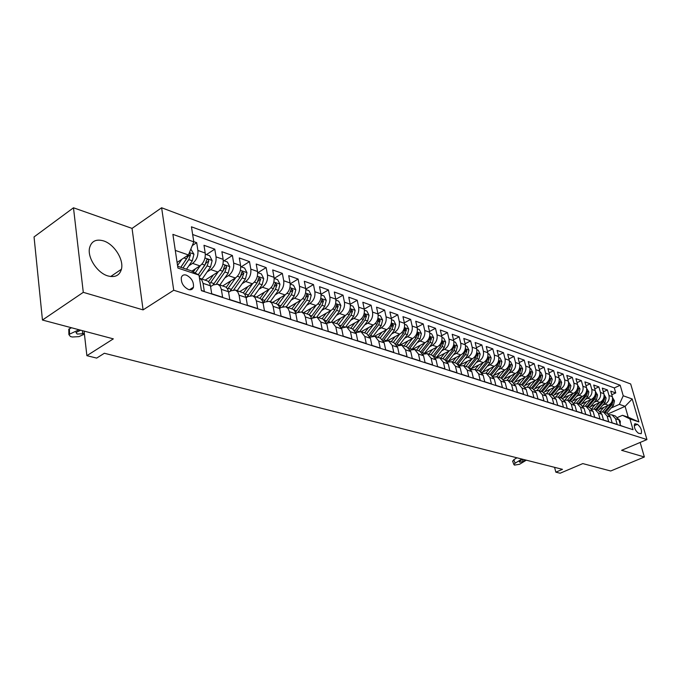 <?xml version="1.0" encoding="UTF-8"?>
<svg xmlns="http://www.w3.org/2000/svg" width="681" height="681" viewBox="0 0 681 681"><rect width="100%" height="100%" fill="white"/><g stroke="black" fill="none" stroke-linecap="round" stroke-linejoin="round"><path stroke-width="1.02" d="M107.913 275.933C115.055 277.746 119.558 275.516 121.422 269.25C124.053 259.733 114.246 244.147 103.538 240.887C95.987 238.784 91.305 241.185 89.509 248.088C87.33 257.784 97.468 273.072 107.913 275.933M188.526 289.519C191.029 290.2 192.663 289.434 193.447 287.22C193.906 281.891 191.54 277.865 186.339 275.124C183.776 274.4 182.108 275.192 181.333 277.499C180.959 282.853 183.359 286.863 188.526 289.519M73.48 207.79L34.05 236.928L42.452 320.036L83.286 292.336L143.087 309.889L173.723 290.242L161.618 207.765L132.054 228.399L73.48 207.79L83.286 292.336M173.723 290.242L646.95 439.568L630.683 383.973L161.618 207.765M646.95 439.568L621.6 450.311L644.371 456.994L640.149 442.446M644.371 456.994L610.704 470.997L582.8 463.591L560.122 473.235L555.841 472.171L562.472 469.337L104.355 353.26L96.668 358.095L86.887 355.669L113.335 338.866L42.452 320.036M201.38 290.421L204.326 291.374L203.066 283.364L210.438 285.782L209.646 283.219L207.875 281.125L199.465 278.154L201.806 279.993L203.066 283.364M210.438 285.782L211.706 293.749L222.627 297.274L221.334 289.357L228.501 291.706L227.454 288.753L225.922 287.101L217.631 284.173L220.031 285.986L221.334 289.357M228.501 291.706L229.795 299.58L240.402 303.002L239.091 295.188L246.045 297.469L244.99 294.55L243.457 292.907L235.371 290.055L237.771 291.851L239.091 295.188M246.045 297.469L247.373 305.25L257.682 308.57L256.337 300.849L263.104 303.071L262.287 300.602L260.508 298.559L252.608 295.767L255.017 297.554L256.337 300.849M263.104 303.071L264.458 310.757L274.486 313.984L273.115 306.356L279.695 308.519L278.87 306.075L277.082 304.049L269.37 301.325L271.779 303.096L273.115 306.356M279.695 308.519L281.074 316.112L290.821 319.253L289.434 311.711L295.835 313.813L294.754 310.987L293.213 309.395L285.68 306.731L288.089 308.493L289.434 311.711M295.835 313.813L297.239 321.313L306.722 324.377L305.309 316.929L311.54 318.972L310.706 316.588L308.919 314.596L301.555 311.992L303.964 313.737L305.309 316.929M311.54 318.972L312.962 326.386L322.198 329.366L320.768 322.002L326.837 323.994L323.075 319.125L317.005 317.108L320.768 322.002M326.837 323.994L328.276 331.324L337.274 334.218L335.818 326.94L341.734 328.88L337.963 324.054L332.056 322.096L335.818 326.94M341.734 328.88L343.19 336.125L351.949 338.951L350.485 331.758L356.248 333.647L352.477 328.863L346.714 326.957L350.485 331.758M356.248 333.647L357.721 340.806L366.259 343.565L364.778 336.448L370.387 338.287L366.616 333.554L360.998 331.698L364.778 336.448M370.387 338.287L371.877 345.369L380.202 348.051L378.704 341.019L384.178 342.815L380.407 338.125L374.933 336.312L378.704 341.019M384.178 342.815L385.676 349.821L393.797 352.435L392.29 345.48L397.627 347.233L393.856 342.586L388.519 340.815L392.29 345.48M397.627 347.233L399.143 354.163L407.059 356.708L405.535 349.83L410.745 351.541L406.974 346.935L401.764 345.207L405.535 349.83M410.745 351.541L412.269 358.393L419.99 360.879L418.466 354.069L423.548 355.737L419.777 351.175L414.695 349.489L418.466 354.069M423.548 355.737L425.08 362.522L432.622 364.948L431.082 358.215L436.044 359.84L432.282 355.32L427.319 353.677L431.082 358.215M436.044 359.84L437.585 366.548L444.948 368.923L443.399 362.258L448.243 363.85L444.489 359.364L439.637 357.755L443.399 362.258M448.243 363.85L449.792 370.481L456.985 372.796L455.427 366.208L460.16 367.757L456.406 363.313L451.673 361.747L455.427 366.208M460.16 367.757L461.718 374.329L468.741 376.593L467.175 370.064L471.797 371.579L468.06 367.178L463.429 365.646L467.175 370.064M471.797 371.579L473.363 378.083L480.224 380.296L478.658 373.835L483.178 375.316L479.441 370.949L474.921 369.451L478.658 373.835M483.178 375.316L484.753 381.752L491.452 383.914L489.877 377.521L494.295 378.968L490.567 374.644L486.149 373.171L489.877 377.521M494.295 378.968L495.879 385.335L502.433 387.446L500.85 381.122L505.166 382.535L501.454 378.244L497.13 376.814L500.85 381.122M505.166 382.535L506.749 388.842L513.159 390.903L511.576 384.637L515.798 386.025L512.095 381.777L507.864 380.373L511.576 384.637M515.798 386.025L517.39 392.265L523.655 394.29L522.063 388.085L526.2 389.438L522.506 385.225L518.369 383.854L522.063 388.085M526.2 389.438L527.792 395.618L533.93 397.602L532.329 391.456L536.373 392.784L532.687 388.604L528.643 387.259L532.329 391.456M536.373 392.784L537.973 398.904L543.974 400.837L542.374 394.75L546.332 396.053L542.655 391.907L538.697 390.588L542.374 394.75M546.332 396.053L547.933 402.113L553.806 404.003L552.206 397.976L556.088 399.253L552.419 395.142L548.537 393.856L552.206 397.976M556.088 399.253L557.688 405.255L563.434 407.11L561.834 401.143L565.63 402.386L561.978 398.308L558.173 397.049L561.834 401.143M565.63 402.386L567.23 408.328L572.866 410.149L571.265 404.233L574.977 405.45L571.333 401.407L567.613 400.173L571.265 404.233M574.977 405.45L576.586 411.341L582.102 413.12L580.493 407.264L584.136 408.464L580.501 404.446L576.858 403.237L580.493 407.264M584.136 408.464L585.737 414.295L591.142 416.04L589.542 410.234L593.108 411.409L589.491 407.425L585.915 406.242L589.542 410.234M593.108 411.409L594.709 417.189L600.012 418.892L598.403 413.146L601.893 414.295L598.293 410.345L594.794 409.187L598.403 413.146M601.893 414.295L603.502 420.024L608.695 421.692L607.086 415.997L610.516 417.121L606.924 413.205L603.485 412.065L607.086 415.997M610.516 417.121L612.117 422.799L617.207 424.442L615.598 418.789L612.015 414.891L609.274 414.78M599.084 409.477L608.439 405.28C611.742 403.382 613.045 400.513 612.338 396.683L610.763 391.158L615.752 392.946L611.785 394.742M602.753 405.169L605.06 404.131C608.38 402.224 609.682 399.338 608.976 395.491L607.401 389.949L603.349 391.796M607.401 389.949L602.31 388.127L603.885 393.695C604.592 397.568 603.281 400.462 599.952 402.386L590.436 406.693M581.608 403.859L591.304 399.441C594.649 397.491 595.977 394.563 595.271 390.656L593.696 385.037L598.888 386.902L594.751 388.8M572.602 400.964L582.485 396.427C585.847 394.452 587.184 391.498 586.486 387.557L584.902 381.888L590.197 383.786L585.975 385.744M563.408 398.01L573.487 393.354C576.867 391.362 578.212 388.374 577.514 384.39L575.939 378.67L581.344 380.611L577.028 382.62M554.028 395.006L564.294 390.222C567.699 388.196 569.061 385.182 568.363 381.164L566.788 375.384L572.304 377.368L567.894 379.445M544.442 391.941L554.921 387.021C558.343 384.969 559.714 381.922 559.016 377.87L557.45 372.039L563.076 374.056L558.573 376.193M534.662 388.817L545.345 383.752C548.792 381.675 550.171 378.593 549.482 374.499L547.916 368.617L553.662 370.677L549.048 372.882M524.668 385.633L535.572 380.415C539.037 378.313 540.425 375.197 539.744 371.068L538.177 365.127L544.042 367.229L539.335 369.502M514.461 382.373L525.587 377.01C529.077 374.882 530.473 371.732 529.792 367.561L528.235 361.56L534.227 363.714L529.409 366.055M504.034 379.053L515.389 373.529C518.896 371.375 520.31 368.183 519.637 363.969L518.071 357.917L524.2 360.113L519.262 362.539M493.367 375.665L504.97 369.979C508.494 367.783 509.924 364.565 509.252 360.309L507.694 354.197L513.951 356.444L508.903 358.938M482.471 372.209L494.321 366.344C497.862 364.122 499.301 360.862 498.637 356.563L497.087 350.392L503.48 352.681L498.313 355.269M471.329 368.676L483.425 362.624C486.992 360.377 488.447 357.074 487.783 352.732L486.243 346.501L492.772 348.851L487.485 351.524M459.922 365.076L472.291 358.827C475.883 356.538 477.347 353.209 476.691 348.817L475.151 342.526L481.833 344.926L476.411 347.685M448.251 361.39L460.901 354.937C464.51 352.622 465.991 349.251 465.336 344.816L463.804 338.457L470.639 340.909L465.089 343.769M436.308 357.636L449.247 350.962C452.874 348.612 454.372 345.199 453.725 340.721L452.201 334.294L459.198 336.806L453.503 339.768M424.365 353.643L437.33 346.893C440.973 344.509 442.48 341.053 441.841 336.525L440.326 330.038L447.485 332.609L441.646 335.673M412.66 349.293L425.123 342.73C428.783 340.304 430.307 336.806 429.677 332.234L428.17 325.68L435.5 328.31L429.507 331.494M400.385 344.978L412.618 338.466C416.304 336.005 417.845 332.464 417.223 327.842L415.725 321.219L423.224 323.909L417.078 327.212M387.685 340.628L399.815 334.099C403.527 331.596 405.076 328.012 404.463 323.339L402.973 316.648L410.66 319.406L404.352 322.828M374.593 336.218L386.706 329.621C390.434 327.084 391.992 323.449 391.396 318.725L389.915 311.966L397.789 314.784L391.311 318.35M361.117 331.732L373.265 325.033C377.01 322.454 378.593 318.776 377.998 314.001L376.533 307.165L384.603 310.059L377.946 313.762M347.284 327.144L359.483 320.334C363.254 317.712 364.846 313.984 364.267 309.157L362.82 302.245L371.085 305.207L364.25 309.063M333.094 322.445L345.361 315.507C349.14 312.843 350.749 309.072 350.187 304.186L348.749 297.197L357.236 300.244L350.196 304.254M318.546 317.618L330.864 310.562C334.669 307.855 336.295 304.032 335.742 299.095L334.32 292.03L343.02 295.145L335.784 299.325M303.624 312.673L315.993 305.488C319.815 302.739 321.458 298.857 320.921 293.86L319.517 286.718L328.446 289.919L320.989 294.286M288.301 307.599L300.73 300.278C304.569 297.478 306.229 293.554 305.701 288.497L304.313 281.27L313.481 284.556L305.803 289.11M272.579 302.381L285.05 294.933C288.914 292.081 290.591 288.097 290.08 282.981L288.71 275.669L298.125 279.048L290.2 283.824M256.431 297.035L268.952 289.442C272.834 286.539 274.528 282.496 274.026 277.32L272.689 269.923L282.351 273.396L274.162 278.393M239.84 291.536L252.413 283.79C256.303 280.836 258.014 276.741 257.537 271.498L256.218 264.024L266.152 267.582L257.895 272.706M222.781 285.884L235.405 277.993C239.32 274.979 241.048 270.825 240.589 265.522L239.295 257.954L249.501 261.615L241.21 266.833M205.253 280.07L217.92 272.025C221.844 268.961 223.589 264.739 223.155 259.367L221.887 251.706L232.391 255.477L224.066 260.797M191.761 271.166L199.925 265.888C203.874 262.764 205.636 258.482 205.219 253.043L203.985 245.288L214.787 249.161L206.437 254.592M217.631 284.173L213.247 284.947L210.574 286.624M235.371 290.055L230.987 290.796L228.595 292.277M252.608 295.767L248.242 296.482L246.096 297.784L248.454 295.001L245.271 293.945L244.922 294.43M269.37 301.325L265.011 302.006L263.121 303.147M285.68 306.731L281.33 307.386L279.67 308.374M301.555 311.992L297.214 312.63L295.767 313.473M317.005 317.108L311.43 318.444M332.056 322.096L326.676 323.296M346.714 326.957L341.521 328.038M360.998 331.698L355.984 332.66M374.933 336.312L370.072 337.172M388.519 340.815L383.812 341.573M401.764 345.207L397.202 345.88M414.695 349.489L410.268 350.085M427.319 353.677L423.02 354.188M637.476 424.323L634.718 423.854C633.798 427.259 635.041 430.392 638.446 433.244L641.179 433.703C642.106 430.324 640.872 427.2 637.476 424.323L634.19 425.744M177.647 266.245L190.833 270.663L198.988 275.098L201.423 290.668L633.041 429.694L629.925 418.917L622.477 415.299L617.607 417.444M198.988 275.098L177.92 268.067L172.889 234.366L193.804 241.857L191.446 226.807L620.195 385.242L623.234 395.78L632.198 398.989L638.889 421.905L629.925 418.917M188.833 265.82L192.587 263.377L199.925 265.888M207.101 271.949L210.787 269.591L217.92 272.025M224.858 277.899L228.467 275.626L235.405 277.993M242.121 283.688L245.662 281.491L252.413 283.79M258.908 289.323L262.389 287.203L268.952 289.442M275.243 294.813L278.665 292.753L285.05 294.933M291.145 300.151L294.507 298.159L300.73 300.278M306.629 305.352L309.932 303.42L315.993 305.488L309.157 314.767M321.713 310.425L324.965 308.553L330.864 310.562M336.405 315.363L339.606 313.549L345.361 315.507M350.732 320.181L353.873 318.419L359.483 320.334M364.693 324.888L367.791 323.169L373.265 325.033M378.313 329.468L381.369 327.799L386.706 329.621M391.609 333.945L394.614 332.319L399.815 334.099M404.574 338.312L407.536 336.729L412.618 338.466M417.24 342.577L420.151 341.036L425.123 342.73M429.6 346.74L432.478 345.241L437.33 346.893M441.68 350.817L444.514 349.344L449.247 350.962M453.478 354.792L456.279 353.362L460.901 354.937M465.012 358.683L467.77 357.278L472.291 358.827M476.283 362.479L479.007 361.117L483.425 362.624M487.307 366.199L489.988 364.863L494.321 366.344M498.092 369.834L500.739 368.532L504.97 369.979M508.639 373.392L511.252 372.115L515.389 373.529M518.956 376.874L521.535 375.631L525.587 377.01M529.06 380.287L531.606 379.062L535.572 380.415M538.952 383.624L541.463 382.433L545.345 383.752M548.631 386.893L551.116 385.718L554.921 387.021M558.114 390.094L560.574 388.945L564.294 390.222M567.409 393.235L569.827 392.111L573.487 393.354M576.509 396.308L578.91 395.201L582.485 396.427M585.43 399.321L587.797 398.24L591.304 399.441M594.173 402.275L596.513 401.211L599.952 402.386M615.752 392.946L614.313 387.923L192.655 234.494M192.587 263.377C196.537 260.236 198.307 255.928 197.899 250.463L196.673 242.666L193.762 241.627M214.787 249.161L216.039 256.856C216.473 262.262 214.719 266.501 210.787 269.591M232.391 255.477L233.668 263.079C234.119 268.416 232.391 272.596 228.467 275.626M249.501 261.615L250.812 269.131C251.28 274.392 249.569 278.52 245.662 281.491M266.152 267.582L267.488 275.013C267.974 280.214 266.28 284.275 262.389 287.203M282.351 273.396L283.713 280.734C284.215 285.875 282.53 289.885 278.665 292.753M298.125 279.048L299.504 286.309C300.023 291.383 298.355 295.341 294.507 298.159M313.481 284.556L314.877 291.732C315.414 296.754 313.762 300.653 309.932 303.42M328.446 289.919L329.859 297.018C330.404 301.981 328.778 305.829 324.965 308.553M343.02 295.145L344.45 302.168C345.012 307.071 343.394 310.868 339.606 313.549M357.236 300.244L358.674 307.182C359.253 312.034 357.653 315.78 353.873 318.419M371.085 305.207L372.55 312.077C373.137 316.878 371.545 320.572 367.791 323.169M384.603 310.059L386.076 316.852C386.672 321.594 385.105 325.246 381.369 327.799M397.789 314.784L399.279 321.509C399.883 326.199 398.325 329.8 394.614 332.319M410.66 319.406L412.158 326.054C412.771 330.694 411.23 334.252 407.536 336.729M423.224 323.909L424.731 330.489C425.353 335.078 423.829 338.593 420.151 341.036M435.5 328.31L437.015 334.822C437.645 339.368 436.129 342.841 432.478 345.241M447.485 332.609L449.009 339.053C449.647 343.547 448.149 346.978 444.514 349.344M459.198 336.806L460.731 343.19C461.377 347.642 459.888 351.03 456.279 353.362M470.639 340.909L472.18 347.233C472.835 351.634 471.363 354.98 467.77 357.278M481.833 344.926L483.374 351.183C484.038 355.542 482.582 358.853 479.007 361.117M492.772 348.851L494.321 355.039C494.993 359.355 493.546 362.632 489.988 364.863M503.48 352.681L505.03 358.819C505.702 363.092 504.272 366.327 500.739 368.532M513.951 356.444L515.508 362.513C516.181 366.744 514.759 369.945 511.252 372.115M524.2 360.113L525.758 366.131C526.439 370.319 525.034 373.486 521.535 375.631M534.227 363.714L535.794 369.672C536.475 373.818 535.079 376.951 531.606 379.062M544.042 367.229L545.609 373.137C546.298 377.248 544.919 380.339 541.463 382.433M553.662 370.677L555.228 376.533C555.917 380.602 554.547 383.667 551.116 385.718M563.076 374.056L564.651 379.853C565.341 383.888 563.979 386.919 560.574 388.945M572.304 377.368L573.879 383.105C574.568 387.106 573.223 390.102 569.827 392.111M581.344 380.611L582.919 386.297C583.617 390.256 582.281 393.226 578.91 395.201M590.197 383.786L591.78 389.421C592.479 393.346 591.151 396.282 587.797 398.24M598.888 386.902L600.463 392.486C601.161 396.376 599.85 399.279 596.513 401.211M625.601 427.293L620.57 425.523L618.961 419.896L615.377 416.006L612.015 414.891M622.477 415.299L628.231 417.223L625.09 406.353L619.344 404.361L623.234 395.78M608.227 413.844L625.09 406.353L632.198 398.989M611.155 408.013L619.344 404.361M84.069 331.094L86.887 355.669M554.581 467.336L555.841 472.171M177.077 262.423L188.424 254.958L175.281 250.404M614.313 387.923L620.195 385.242M196.673 242.666L192.272 245.577M600.685 411.971L603.485 412.065M591.925 409.102L594.794 409.187M582.987 406.174L585.915 406.242M573.862 403.195L576.858 403.237M564.54 400.147L567.613 400.173M555.032 397.04L558.173 397.049M545.319 393.873L548.537 393.856M535.402 390.639L538.697 390.588M525.264 387.336L528.643 387.259M514.904 383.965L518.369 383.854M504.306 380.517L507.864 380.373M493.478 376.993L497.13 376.814M482.403 373.401L486.149 373.171M471.073 369.723L474.921 369.451M459.479 365.969L463.429 365.646M453.895 341.683L455.461 342.237L457.462 346.144L456.193 351.362L447.613 362.13L451.673 361.747M435.465 358.206L439.637 357.755M193.804 241.857L188.424 254.958M628.231 417.223L638.889 421.905M143.087 309.889L132.054 228.399M620.127 423.974L620.306 421.258L618.68 419.096M526.319 460.177L519.56 464.272L514.461 465.106L513.891 464.536L515.134 463.182L521.901 459.062M516.922 457.802L513.823 459.692L515.134 463.182M512.708 461.395L513.823 459.692M525.528 459.981L523.178 461.403L519.807 462.237L519.348 461.786L520.352 460.688L522.702 459.266M603.834 407.349L600.233 411.494M607.886 405.527L602.489 411.852M612.517 397.508L614.492 400.913L613.453 405.331L606.762 413.154M612.066 401.347L610.866 404.446L604.166 412.294M605.179 412.626L611.87 404.786L613.07 401.577L612.364 400.402M595.339 404.471L591.619 408.762M599.416 402.633L594.011 409M604.064 394.529L606.124 397.993L605.068 402.454L598.335 410.362M603.638 398.325L602.43 401.552L595.688 409.485M596.718 409.826L603.451 401.901L604.66 398.657L603.911 397.483M586.682 401.543L582.825 405.987M590.776 399.679L585.354 406.097M595.449 391.498L597.586 395.014L596.513 399.517L589.737 407.51M595.049 395.312L593.832 398.598L587.039 406.617M588.086 406.966L594.871 398.955L596.088 395.678L595.279 394.503M577.846 398.555L573.836 403.161M581.966 396.665L576.509 403.143M586.664 388.408L588.869 391.975L587.788 396.521L580.961 404.616M586.29 392.069L585.056 395.584L578.22 403.688M579.284 404.046L586.111 395.95L587.345 392.639L586.486 391.481M568.831 395.508L564.915 400.053M572.976 393.584L567.486 400.139M577.692 385.25L579.991 388.877L578.893 393.473L571.997 401.679M577.369 388.791L576.1 392.511L569.222 400.709M570.312 401.066L577.182 392.886L578.424 389.541L577.471 388.468M559.637 392.392L555.832 396.861M563.808 390.451L558.275 397.083M568.541 382.032L570.916 385.718L569.818 390.358L562.846 398.683M561.153 398.036L568.065 389.753L569.325 386.374L568.422 385.199L566.958 389.379L560.037 397.661M550.248 389.217L546.528 393.635M554.445 387.242L548.86 393.959M559.195 378.738L559.876 378.976L561.663 382.492L560.548 387.174L553.5 395.635M551.797 394.937L558.769 386.561L560.029 383.148L559.11 381.964L557.637 386.178L550.665 394.554M540.671 385.974L537.003 390.349M544.885 383.973L539.258 390.775M549.661 375.384L550.41 375.648L552.223 379.198L551.091 383.931L543.957 392.537M542.255 391.771L549.269 383.301L550.546 379.853L549.601 378.653L548.12 382.909L541.097 391.388M530.891 382.662L527.264 387.021M535.121 380.636L529.452 387.523M539.922 371.954L540.748 372.252L542.578 375.835L541.429 380.611L534.193 389.387M532.516 388.545L539.573 379.972L540.859 376.491L539.897 375.282L538.399 379.572L531.333 388.153M520.897 379.274L517.305 383.633M525.153 377.223L519.433 384.203M529.971 368.455L530.882 368.779L532.729 372.396L531.572 377.231L524.225 386.178M522.565 385.242L529.673 376.576L530.976 373.052L529.98 371.835L528.473 376.167L521.357 384.842M510.69 375.818L507.107 380.194M514.972 373.733L509.201 380.815M519.807 364.88L520.795 365.229L522.668 368.889L521.493 373.775L514.027 382.918M512.393 381.879L519.552 373.103L520.871 369.545L519.858 368.31L518.326 372.686L511.167 381.462M500.263 372.286L496.67 376.695M504.57 370.175L498.747 377.351M509.422 361.228L510.503 361.602L512.393 365.305L511.201 370.243L503.591 379.598M501.991 378.457L509.218 369.562L510.546 365.961L509.507 364.718L507.966 369.128L500.756 378.015M489.605 368.676L485.996 373.128M493.938 366.531L488.064 373.809M498.807 357.491L499.973 357.9L501.888 361.637L500.68 366.633L492.916 376.218M491.359 374.967L498.654 365.935L499.999 362.292L498.935 361.041L497.377 365.493L490.116 374.49M478.709 364.982L475.074 369.502M483.067 362.803L477.143 370.192M487.954 353.669L489.213 354.111L491.146 357.891L489.928 362.939L481.995 372.788M480.471 371.417L487.86 362.232L489.213 358.546L488.115 357.287L486.549 361.781L479.237 370.881M467.575 361.211L463.897 365.799M471.95 358.998L465.974 366.489M476.862 349.762L478.215 350.238L480.173 354.069L478.939 359.168L470.809 369.298M469.337 367.8L476.819 358.444L478.19 354.716L477.066 353.439L475.483 357.985L468.119 367.195M456.185 357.346L452.465 362.011M460.586 355.099L454.55 362.701M465.506 345.769L466.97 346.28L468.945 350.153L467.694 355.312L459.352 365.748M457.93 364.122L465.532 354.563L466.911 350.8L465.753 349.515L464.153 354.094L456.738 363.433M444.531 353.396L440.777 358.138M448.949 351.115L442.871 358.827M446.259 360.368L453.98 350.604L455.368 346.791L454.184 345.497L452.576 350.119L445.085 359.602M432.605 349.353L428.809 354.171M437.049 347.038L430.911 354.869M442.012 337.504L443.689 338.091L445.706 342.049L444.429 347.327L436.044 357.942M434.291 356.555L442.156 346.544L443.569 342.688L442.352 341.385L440.718 346.05L433.15 355.695M420.398 345.216L416.568 350.111M424.867 342.858L418.67 350.809M429.847 333.222L431.635 333.852L433.678 337.853L432.384 343.19L424.144 353.711M422.033 352.673L430.06 342.398L431.482 338.491L430.23 337.18L428.587 341.888L420.918 351.711M407.902 340.977L404.029 345.957M412.397 338.585L406.14 346.655M417.385 328.838L419.3 329.51L421.369 333.562L420.049 338.959L411.92 349.421M409.46 348.715L417.674 338.142L419.113 334.192L417.819 332.873L416.168 337.623L408.387 347.659M395.108 336.635L391.192 341.7M399.628 334.201L393.312 342.407M404.625 324.343L406.668 325.058L408.762 329.161L407.425 334.626L399.364 345.063M396.572 344.688L404.991 333.792L406.438 329.791L405.118 328.463L403.45 333.264L395.533 343.522M381.998 332.183L378.04 337.342M386.536 329.706L380.168 338.048M391.558 319.747L393.729 320.504L395.84 324.658L394.486 330.183L386.485 340.619M383.335 340.594L391.992 329.332L393.465 325.28L392.094 323.943L390.417 328.787L382.356 339.317M368.566 327.621L364.565 332.873M373.128 325.109L366.693 333.579M378.159 315.031L380.466 315.839L382.611 320.044L381.232 325.637L373.273 336.091M369.749 336.414L378.679 324.76L380.16 320.666L378.755 319.312L377.061 324.207L368.83 335.026M354.801 322.947L350.749 328.293M359.389 320.385L352.877 329.017M364.42 310.195L366.872 311.055L369.042 315.312L367.655 320.981L359.704 331.477M355.797 332.175L365.033 320.079L366.531 315.924L365.084 314.571L363.373 319.508L354.946 330.66M340.687 318.155L336.593 323.603M345.293 315.55L338.695 324.36M350.34 305.241L352.937 306.152L355.133 310.459L353.728 316.197L345.786 326.761M341.462 327.85L351.038 315.277L352.554 311.072L351.055 309.71L349.336 314.69L340.679 326.216M326.208 313.234L322.062 318.785M330.838 310.579L324.122 319.61M335.895 300.151L338.653 301.121L340.875 305.488L339.444 311.294L331.485 321.96M327.067 323.075L336.686 310.349L338.219 306.092L336.669 304.722L334.941 309.753L326.02 321.687M311.353 308.187L307.165 313.847M321.066 294.933L323.986 295.963L326.242 300.381L324.786 306.263L316.801 317.048M312.724 317.704L321.96 305.301L323.509 300.976L321.917 299.606L320.164 304.679L310.953 317.074M296.116 303.002L291.868 308.782M300.781 300.253L293.775 309.829M305.846 289.578L308.944 290.668L311.226 295.145L309.744 301.104L301.717 312.043M297.895 312.281L306.85 300.108L308.416 295.733L306.765 294.362L305.003 299.478L295.443 312.383M280.461 297.674L276.163 303.581M285.152 294.873L277.95 304.79M290.217 284.079L293.494 285.237L295.809 289.765L294.311 295.809L286.224 306.91M282.564 306.816L291.332 294.788L292.915 290.353L291.213 288.974L289.442 294.132L279.482 307.608M264.39 292.209L260.014 298.269M269.097 289.348L261.674 299.657M274.171 278.435L277.635 279.653L279.976 284.249L278.452 290.37L270.314 301.632M266.765 301.266L275.396 289.314L276.997 284.82L275.235 283.441L273.456 288.65L263.045 302.739M247.875 286.582L243.381 292.856M252.608 283.671L245.271 293.945M257.673 272.63L261.342 273.915L263.709 278.572L262.168 284.777L253.97 296.218M250.489 295.622L259.018 283.696L260.644 279.142L258.823 277.763L257.026 283.015L248.454 295.001M260.644 279.142L258.286 280.589L257.827 281.628M230.91 280.802L226.245 287.348M235.66 277.822L227.65 289.11M240.716 266.663L244.59 268.025L246.999 272.749L245.424 279.031L237.175 290.651M233.728 289.859L242.189 277.925L243.832 273.302L241.942 271.923L240.138 277.218L229.795 291.528M243.832 273.302L241.466 274.775L240.759 276.197M213.459 274.86L208.599 281.73M218.235 271.813L209.859 283.688M223.283 260.525L227.369 261.964L229.812 266.756L228.212 273.124L219.903 284.93M216.464 283.977L224.892 271.983L226.552 267.292C226.143 265.641 225.496 265.181 224.594 265.922L222.781 271.259L212.957 285.126M226.552 267.292L224.177 268.799L223.13 270.723M195.515 268.74L193.259 271.983M200.308 265.624L195.175 273.021M205.339 254.209L209.663 255.733L212.14 260.585L210.514 267.054L202.155 279.04M199.295 277.073L207.092 265.879L208.769 261.121C208.343 259.41 207.671 258.959 206.752 259.75L204.921 265.13L198.265 274.707M208.769 261.121L206.394 262.662L198.299 274.724M71.556 327.765L69.419 328.77L69.53 334.175L68.892 334.575L70.415 336.516L72.297 337.001L78.953 336.635L84.418 334.116M79.022 329.749L69.53 334.175M181.836 259.291L177.545 265.539M190.825 249.101L193.949 254.243L192.297 260.797L186.492 269.208M188.075 255.188L186.543 258.823L180.729 267.275M82.452 330.66L82.52 333.767L84.282 332.949M82.52 333.767L77.174 334.056L75.966 332.507L80.724 330.208M68.807 330.455L68.781 329.178L69.419 328.77M182.968 268.025L188.782 259.589L190.484 254.762L189.258 252.932M190.484 254.762L188.092 256.337L180.831 267.31M605.06 404.131L608.439 405.28M608.976 395.491L612.338 396.683M197.899 250.463L205.219 253.043M216.039 256.856L223.155 259.367M233.668 263.079L240.589 265.522M250.812 269.131L257.537 271.498M267.488 275.013L274.026 277.32M283.713 280.734L290.08 282.981M299.504 286.309L305.701 288.497M314.877 291.732L320.921 293.86M329.859 297.018L335.742 299.095M344.45 302.168L350.187 304.186M358.674 307.182L364.267 309.157M372.55 312.077L377.998 314.001M386.076 316.852L391.396 318.725M399.279 321.509L404.463 323.339M412.158 326.054L417.223 327.842M424.731 330.489L429.677 332.234M437.015 334.822L441.841 336.525M449.009 339.053L453.725 340.721M460.731 343.19L465.336 344.816M472.18 347.233L476.691 348.817M483.374 351.183L487.783 352.732M494.321 355.039L498.637 356.563M505.03 358.819L509.252 360.309M515.508 362.513L519.637 363.969M525.758 366.131L529.792 367.561M535.794 369.672L539.744 371.068M545.609 373.137L549.482 374.499M555.228 376.533L559.016 377.87M564.651 379.853L568.363 381.164M573.879 383.105L577.514 384.39M582.919 386.297L586.486 387.557M591.78 389.421L595.271 390.656M600.463 392.486L603.885 393.695M615.598 418.789L618.961 419.896M634.394 424.297L635.688 423.735M619.276 420.994L620.314 421.326M522.429 459.428L523.178 461.403M614.458 400.828L612.432 400.122M610.866 404.446L610.116 404.182M613.453 405.331L611.87 404.786M611.989 402.062L613.07 401.577M606.081 397.908L603.979 397.176M602.43 401.552L601.646 401.279M605.068 402.454L603.451 401.901M603.562 399.151L604.66 398.657M597.543 394.929L595.356 394.171M593.832 398.598L593.006 398.308M596.513 399.517L594.871 398.955M594.964 396.189L596.088 395.678M588.827 391.89L586.562 391.098M585.056 395.584L584.187 395.286M587.788 396.521L586.111 395.95M586.196 393.167L587.345 392.639M579.94 388.791L577.59 387.974M576.1 392.511L575.198 392.205M578.893 393.473L577.182 392.886M577.25 390.085L578.424 389.541M570.874 385.625L568.431 384.774M566.958 389.379L566.022 389.055M569.818 390.358L568.065 389.753M568.116 386.936L569.325 386.374M561.621 382.399L559.084 381.513M557.637 386.178L556.658 385.838M560.548 387.174L558.769 386.561M558.795 383.726L560.029 383.148M552.18 379.104L549.541 378.185M548.12 382.909L547.098 382.56M551.091 383.931L549.269 383.301M549.286 380.449L550.546 379.853M542.536 375.742L539.795 374.788M538.399 379.572L537.335 379.206M541.429 380.611L539.573 379.972M539.573 377.112L540.859 376.491M532.687 372.303L529.844 371.315M528.473 376.167L527.358 375.784M531.572 377.231L529.673 376.576M529.648 373.69L530.976 373.052M522.625 368.796L519.68 367.766M518.326 372.686L517.168 372.286M521.493 373.775L519.552 373.103M519.509 370.209L520.871 369.545M512.342 365.212L509.286 364.139M507.966 369.128L506.758 368.719M511.201 370.243L509.218 369.562M509.158 366.642L510.546 365.961M501.837 361.543L498.662 360.436M493.121 375.98L492.474 375.759M497.377 365.493L496.117 365.067M500.68 366.633L498.654 365.935M498.569 362.999L499.999 362.292M491.103 357.797L487.809 356.648M482.318 372.396L481.356 372.081M486.549 361.781L485.238 361.33M489.928 362.939L487.86 362.232M487.749 359.279L489.213 358.546M480.122 353.967L476.7 352.775M471.269 368.744L469.975 368.319M475.483 357.985L474.112 357.516M478.939 359.168L476.819 358.444M476.683 355.473L478.19 354.716M468.894 350.051L465.344 348.817M459.973 365.007L458.339 364.463M464.153 354.094L462.74 353.609M467.694 355.312L465.532 354.563M465.37 351.583L466.911 350.8M457.411 346.05L453.725 344.765M448.421 361.185L446.421 360.521M452.576 350.119L451.094 349.608M456.193 351.362L453.98 350.604M453.784 347.608L455.368 346.791M445.655 341.947L441.833 340.611M436.598 357.27L434.325 356.512M440.718 346.05L439.177 345.522M444.429 347.327L442.156 346.544M441.943 343.539L443.569 342.688M433.627 337.75L429.66 336.363M424.501 353.269L422.169 352.494M428.587 341.888L426.987 341.334M432.384 343.19L430.06 342.398M429.813 339.368L431.482 338.491M421.318 333.46L417.189 332.022M412.116 349.166L409.732 348.374M416.168 337.623L414.499 337.052M420.049 338.959L417.674 338.142M417.393 335.112L419.113 334.192M408.711 329.059L404.42 327.561M399.432 344.969L396.989 344.16M403.45 333.264L401.705 332.66M407.425 334.626L404.991 333.792M404.676 330.745L406.438 329.791M395.789 324.556L391.345 322.998M386.34 340.636L383.939 339.845M390.417 328.787L388.604 328.165M394.486 330.183L391.992 329.332M391.643 326.276L393.465 325.28M382.552 319.934L377.938 318.325M372.745 336.133L370.575 335.418M377.061 324.207L375.171 323.56M381.232 325.637L378.679 324.76M378.287 321.696L380.16 320.666M368.991 315.201L364.19 313.532M355.201 330.328L354.435 330.081M358.81 331.528L356.87 330.881M363.373 319.508L361.398 318.836M367.655 320.981L365.033 320.079M364.599 317.005L366.531 315.924M355.082 310.349L350.094 308.612M341.104 325.663L339.93 325.271M344.518 326.795L342.815 326.233M349.336 314.69L347.284 313.984M353.728 316.197L351.038 315.277M350.562 312.196L352.554 311.072M340.823 305.377L335.639 303.573M326.65 320.879L325.041 320.351M329.851 321.943L328.404 321.466M334.941 309.753L332.805 309.021M339.444 311.294L336.686 310.349M336.167 307.267L338.219 306.092M326.19 300.27L320.802 298.397M311.821 315.975L309.753 315.286M314.792 316.954L313.626 316.571M320.164 304.679L317.942 303.913M324.786 306.263L321.96 305.301M321.389 302.211L323.509 300.976M311.166 295.035L305.573 293.077M296.61 310.936L294.047 310.093M299.334 311.838L298.457 311.549M305.003 299.478L302.687 298.678M309.744 301.104L306.85 300.108M306.22 297.027L308.416 295.733M295.75 289.655L289.936 287.629M280.981 305.769L277.967 304.773M283.458 306.586L282.879 306.399M289.442 294.132L287.024 293.307M294.311 295.809L291.332 294.788M290.651 291.706L292.915 290.353M279.917 284.13L273.864 282.019M264.943 300.457L261.844 299.436M273.456 288.65L270.927 287.782M278.452 290.37L275.396 289.314M274.656 286.241L276.997 284.82M263.658 278.461L257.358 276.265M257.026 283.015L254.396 282.113M262.168 284.777L259.018 283.696M246.939 272.63L240.384 270.34M231.514 289.399L228.246 288.31M240.138 277.218L237.397 276.282M245.424 279.031L242.189 277.925M229.752 266.629L222.934 264.254M214.098 283.628L210.735 282.521M222.781 271.259L219.92 270.28M228.212 273.124L224.892 271.983M212.08 260.465L204.981 257.988M204.921 265.13L201.942 264.109M210.514 267.054L207.092 265.879M193.889 254.124L189.412 252.557M186.543 258.823L183.913 257.92M192.297 260.797L188.782 259.589M110.662 276.537L121.422 269.25M189.48 289.74L193.447 287.22M512.58 461.054L513.891 464.536M68.892 334.575L68.781 329.178"/></g></svg>
